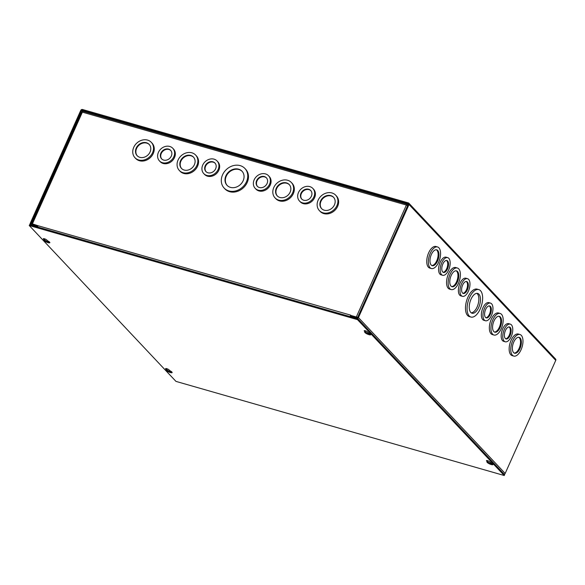 <?xml version="1.0" encoding="UTF-8"?>
<svg xmlns="http://www.w3.org/2000/svg" width="585" height="585" viewBox="0 0 585 585"><rect width="100%" height="100%" fill="white"/><g stroke="black" fill="none" stroke-linecap="round" stroke-linejoin="round"><path stroke-width="0.88" d="M469.199 315.966A14.274 6.983 -74 0 1 468.76 299.483A14.274 6.983 -74 0 1 478.793 289.604A14.274 6.983 -74 0 1 480.512 290.686A14.274 6.983 -74 0 1 480.95 307.169A14.274 6.983 -74 0 1 470.925 317.048A14.274 6.983 -74 0 1 469.199 315.966M470.925 317.048L469.324 316.587A14.274 6.983 -74 0 1 467.605 315.505A14.274 6.983 -74 0 1 467.166 299.023A14.274 6.983 -74 0 1 477.192 289.144L478.793 289.604M484.329 320.046A9.177 4.49 -74 0 1 484.051 309.45A9.177 4.49 -74 0 1 490.493 303.103A9.177 4.49 -74 0 1 491.597 303.798A9.177 4.49 -74 0 1 491.883 314.394A9.177 4.49 -74 0 1 485.433 320.748A9.177 4.49 -74 0 1 484.329 320.046M485.433 320.748L483.832 320.287A9.177 4.49 -74 0 1 482.727 319.593A9.177 4.49 -74 0 1 482.449 308.997A9.177 4.49 -74 0 1 488.892 302.642L490.493 303.103M492.614 334.181A11.217 5.492 -74 0 1 492.27 321.231A11.217 5.492 -74 0 1 500.153 313.465A11.217 5.492 -74 0 1 501.506 314.32A11.217 5.492 -74 0 1 501.85 327.271A11.217 5.492 -74 0 1 493.967 335.029A11.217 5.492 -74 0 1 492.614 334.181M493.967 335.029L492.365 334.576A11.217 5.492 -74 0 1 491.02 333.721A11.217 5.492 -74 0 1 490.669 320.77A11.217 5.492 -74 0 1 498.552 313.004L500.153 313.465M504.138 341.092A9.177 4.49 -74 0 1 503.853 330.496A9.177 4.49 -74 0 1 510.303 324.141A9.177 4.49 -74 0 1 511.407 324.836A9.177 4.49 -74 0 1 511.685 335.432A9.177 4.49 -74 0 1 505.243 341.786A9.177 4.49 -74 0 1 504.138 341.092M505.243 341.786L503.641 341.326A9.177 4.49 -74 0 1 502.537 340.631A9.177 4.49 -74 0 1 502.252 330.035A9.177 4.49 -74 0 1 508.701 323.68L510.303 324.141M512.423 355.219A11.217 5.492 -74 0 1 512.08 342.269A11.217 5.492 -74 0 1 519.955 334.51A11.217 5.492 -74 0 1 521.308 335.359A11.217 5.492 -74 0 1 521.652 348.309A11.217 5.492 -74 0 1 513.776 356.075A11.217 5.492 -74 0 1 512.423 355.219M513.776 356.075L512.175 355.614A11.217 5.492 -74 0 1 510.822 354.766A11.217 5.492 -74 0 1 510.478 341.815A11.217 5.492 -74 0 1 518.361 334.05L519.955 334.51M430.019 267.681A11.217 5.492 -74 0 1 429.675 254.731A11.217 5.492 -74 0 1 437.551 246.965A11.217 5.492 -74 0 1 438.904 247.821A11.217 5.492 -74 0 1 439.247 260.771A11.217 5.492 -74 0 1 431.372 268.53A11.217 5.492 -74 0 1 430.019 267.681M431.372 268.53L429.77 268.076A11.217 5.492 -74 0 1 428.417 267.221A11.217 5.492 -74 0 1 428.074 254.27A11.217 5.492 -74 0 1 435.957 246.504L437.551 246.965M441.536 274.592A9.177 4.49 -74 0 1 441.258 263.996A9.177 4.49 -74 0 1 447.7 257.641A9.177 4.49 -74 0 1 448.805 258.336A9.177 4.49 -74 0 1 449.09 268.932A9.177 4.49 -74 0 1 442.64 275.286A9.177 4.49 -74 0 1 441.536 274.592M442.64 275.286L441.046 274.826A9.177 4.49 -74 0 1 439.935 274.131A9.177 4.49 -74 0 1 439.657 263.535A9.177 4.49 -74 0 1 446.099 257.181L447.7 257.641M449.828 288.719A11.217 5.492 -74 0 1 449.477 275.769A11.217 5.492 -74 0 1 457.36 268.01A11.217 5.492 -74 0 1 458.713 268.859A11.217 5.492 -74 0 1 459.057 281.809A11.217 5.492 -74 0 1 451.174 289.575A11.217 5.492 -74 0 1 449.828 288.719M451.174 289.575L449.58 289.114A11.217 5.492 -74 0 1 448.227 288.266A11.217 5.492 -74 0 1 447.883 275.316A11.217 5.492 -74 0 1 455.759 267.55L457.36 268.01M461.346 295.63A9.177 4.49 -74 0 1 461.06 285.034A9.177 4.49 -74 0 1 467.51 278.679A9.177 4.49 -74 0 1 468.614 279.381A9.177 4.49 -74 0 1 468.899 289.977A9.177 4.49 -74 0 1 462.45 296.324A9.177 4.49 -74 0 1 461.346 295.63M462.45 296.324L460.848 295.871A9.177 4.49 -74 0 1 459.744 295.169A9.177 4.49 -74 0 1 459.459 284.573A9.177 4.49 -74 0 1 465.909 278.226L467.51 278.679M470.779 312.434A10.289 5.031 106 0 0 472.022 313.216A10.289 5.031 106 0 0 479.247 306.094A10.289 5.031 106 0 0 478.932 294.218A10.289 5.031 106 0 0 477.689 293.436A10.289 5.031 106 0 0 470.464 300.558A10.289 5.031 106 0 0 470.779 312.434M471.261 312.851A10.289 5.031 106 0 0 477.923 304.829A10.289 5.031 106 0 0 477.331 293.758A10.289 5.031 106 0 0 476.855 293.341M485.506 317.421A6.208 3.035 106 0 0 486.252 317.889A6.208 3.035 106 0 0 490.618 313.597A6.208 3.035 106 0 0 490.42 306.423A6.208 3.035 106 0 0 489.674 305.955A6.208 3.035 106 0 0 485.316 310.255A6.208 3.035 106 0 0 485.506 317.421M485.857 317.714A6.208 3.035 106 0 0 489.937 312.946A6.208 3.035 106 0 0 489.601 306.189A6.208 3.035 106 0 0 489.25 305.897M493.791 331.549A8.248 4.036 106 0 0 494.786 332.178A8.248 4.036 106 0 0 500.577 326.467A8.248 4.036 106 0 0 500.329 316.946A8.248 4.036 106 0 0 499.334 316.324A8.248 4.036 106 0 0 493.543 322.028A8.248 4.036 106 0 0 493.791 331.549M494.391 332.017A8.248 4.036 106 0 0 499.904 325.823A8.248 4.036 106 0 0 499.502 316.712A8.248 4.036 106 0 0 498.91 316.251M505.316 338.459A6.208 3.035 106 0 0 506.062 338.934A6.208 3.035 106 0 0 510.42 334.635A6.208 3.035 106 0 0 510.23 327.468A6.208 3.035 106 0 0 509.484 326.993A6.208 3.035 106 0 0 505.118 331.293A6.208 3.035 106 0 0 505.316 338.459M505.667 338.752A6.208 3.035 106 0 0 509.74 333.991A6.208 3.035 106 0 0 509.411 327.234A6.208 3.035 106 0 0 509.052 326.935M513.601 352.594A8.248 4.036 106 0 0 514.595 353.216A8.248 4.036 106 0 0 520.387 347.512A8.248 4.036 106 0 0 520.131 337.991A8.248 4.036 106 0 0 519.136 337.362A8.248 4.036 106 0 0 513.345 343.073A8.248 4.036 106 0 0 513.601 352.594M514.193 353.055A8.248 4.036 106 0 0 519.707 346.861A8.248 4.036 106 0 0 519.312 337.75A8.248 4.036 106 0 0 518.719 337.289M431.196 265.049A8.248 4.036 106 0 0 432.191 265.678A8.248 4.036 106 0 0 437.982 259.967A8.248 4.036 106 0 0 437.726 250.446A8.248 4.036 106 0 0 436.732 249.824A8.248 4.036 106 0 0 430.94 255.528A8.248 4.036 106 0 0 431.196 265.049M431.788 265.517A8.248 4.036 106 0 0 437.302 259.323A8.248 4.036 106 0 0 436.907 250.212A8.248 4.036 106 0 0 436.315 249.751M442.713 271.959A6.208 3.035 106 0 0 443.459 272.434A6.208 3.035 106 0 0 447.825 268.135A6.208 3.035 106 0 0 447.635 260.969A6.208 3.035 106 0 0 446.881 260.493A6.208 3.035 106 0 0 442.523 264.793A6.208 3.035 106 0 0 442.713 271.959M443.072 272.252A6.208 3.035 106 0 0 447.145 267.491A6.208 3.035 106 0 0 446.808 260.734A6.208 3.035 106 0 0 446.457 260.435M450.998 286.094A8.248 4.036 106 0 0 451.993 286.716A8.248 4.036 106 0 0 457.792 281.012A8.248 4.036 106 0 0 457.536 271.491A8.248 4.036 106 0 0 456.541 270.862A8.248 4.036 106 0 0 450.75 276.573A8.248 4.036 106 0 0 450.998 286.094M451.598 286.555A8.248 4.036 106 0 0 457.112 280.361A8.248 4.036 106 0 0 456.717 271.25A8.248 4.036 106 0 0 456.117 270.789M462.523 293.005A6.208 3.035 106 0 0 463.269 293.473A6.208 3.035 106 0 0 467.627 289.173A6.208 3.035 106 0 0 467.437 282.007A6.208 3.035 106 0 0 466.691 281.539A6.208 3.035 106 0 0 462.333 285.831A6.208 3.035 106 0 0 462.523 293.005M462.874 293.297A6.208 3.035 106 0 0 466.947 288.529A6.208 3.035 106 0 0 466.618 281.773A6.208 3.035 106 0 0 466.26 281.48M408.286 204.011L408.045 203.755A0.475 0.395 136.7 0 1 408.257 204.289L357.676 317.362A0.475 0.395 136.7 0 1 357.091 317.67L351.424 316.046L351.058 316.873L356.718 318.496A1.404 1.177 136.7 0 0 358.451 317.589L409.032 204.509A1.404 1.177 136.7 0 0 408.418 202.929L82.485 109.483A1.404 1.177 136.7 0 0 80.759 110.389L30.171 223.47A1.404 1.177 136.7 0 0 30.793 225.049L36.46 226.673L36.826 225.847L37.747 226.826M504.248 474.311A1.404 1.177 -43.3 0 0 505.169 473.448L555.75 360.367A1.404 1.177 -43.3 0 0 555.596 359.073L408.878 203.214M408.045 203.755L82.119 110.309A0.475 0.395 136.7 0 0 81.534 110.616L30.954 223.689A0.475 0.395 136.7 0 0 31.166 224.223L36.826 225.847M355.38 316.748A8.248 6.903 -43.3 0 0 354.832 317.026M356.894 317.194A8.248 6.903 -43.3 0 0 356.265 317.436M357.033 317.655A7.137 5.974 136.7 0 1 357.428 317.545M246.497 181.701A14.274 11.956 136.7 0 1 224.128 188.056A14.274 11.956 136.7 0 1 222.556 174.842A14.274 11.956 136.7 0 1 244.925 168.487A14.274 11.956 136.7 0 1 246.497 181.701M244.925 168.487L245.634 169.248A14.274 11.956 136.7 0 1 247.214 182.462A14.274 11.956 136.7 0 1 224.845 188.816L224.128 188.056M218.125 169.496A9.177 7.685 136.7 0 1 203.741 173.577A9.177 7.685 136.7 0 1 202.732 165.08A9.177 7.685 136.7 0 1 217.108 160.999A9.177 7.685 136.7 0 1 218.125 169.496M217.108 160.999L217.825 161.76A9.177 7.685 136.7 0 1 218.834 170.257A9.177 7.685 136.7 0 1 204.458 174.337L203.741 173.577M196.867 165.438A11.217 9.397 136.7 0 1 179.295 170.432A11.217 9.397 136.7 0 1 178.059 160.049A11.217 9.397 136.7 0 1 195.631 155.054A11.217 9.397 136.7 0 1 196.867 165.438M195.631 155.054L196.341 155.815A11.217 9.397 136.7 0 1 197.576 166.198A11.217 9.397 136.7 0 1 180.004 171.193L179.295 170.432M173.803 156.787A9.177 7.685 136.7 0 1 159.427 160.875A9.177 7.685 136.7 0 1 158.418 152.378A9.177 7.685 136.7 0 1 172.794 148.29A9.177 7.685 136.7 0 1 173.803 156.787M172.794 148.29L173.511 149.051A9.177 7.685 136.7 0 1 174.52 157.548A9.177 7.685 136.7 0 1 160.144 161.635L159.427 160.875M152.546 152.729A11.217 9.397 136.7 0 1 134.974 157.723A11.217 9.397 136.7 0 1 133.738 147.34A11.217 9.397 136.7 0 1 151.31 142.345A11.217 9.397 136.7 0 1 152.546 152.729M151.31 142.345L152.027 143.106A11.217 9.397 136.7 0 1 153.263 153.489A11.217 9.397 136.7 0 1 135.691 158.484L134.974 157.723M269.553 184.238A9.177 7.685 136.7 0 1 255.177 188.326A9.177 7.685 136.7 0 1 254.161 179.829A9.177 7.685 136.7 0 1 268.537 175.741A9.177 7.685 136.7 0 1 269.553 184.238M268.537 175.741L269.254 176.502A9.177 7.685 136.7 0 1 270.27 184.999A9.177 7.685 136.7 0 1 255.886 189.087L255.177 188.326M292.61 192.889A11.217 9.397 136.7 0 1 275.038 197.884A11.217 9.397 136.7 0 1 273.802 187.5A11.217 9.397 136.7 0 1 291.374 182.505A11.217 9.397 136.7 0 1 292.61 192.889M291.374 182.505L292.09 183.266A11.217 9.397 136.7 0 1 293.326 193.65A11.217 9.397 136.7 0 1 275.754 198.644L275.038 197.884M313.867 196.948A9.177 7.685 136.7 0 1 299.491 201.028A9.177 7.685 136.7 0 1 298.482 192.531A9.177 7.685 136.7 0 1 312.858 188.45A9.177 7.685 136.7 0 1 313.867 196.948M312.858 188.45L313.575 189.211A9.177 7.685 136.7 0 1 314.584 197.708A9.177 7.685 136.7 0 1 300.207 201.788L299.491 201.028M336.931 205.598A11.217 9.397 136.7 0 1 319.359 210.585A11.217 9.397 136.7 0 1 318.123 200.202A11.217 9.397 136.7 0 1 335.695 195.207A11.217 9.397 136.7 0 1 336.931 205.598M335.695 195.207L336.412 195.968A11.217 9.397 136.7 0 1 337.647 206.359A11.217 9.397 136.7 0 1 320.075 211.346L319.359 210.585M243.148 180.743A10.289 8.614 -43.3 0 0 242.014 171.222A10.289 8.614 -43.3 0 0 225.905 175.8A10.289 8.614 -43.3 0 0 227.038 185.321A10.289 8.614 -43.3 0 0 243.148 180.743M242.197 171.42A10.289 8.614 -43.3 0 0 226.271 176.187A10.289 8.614 -43.3 0 0 227.221 185.518M215.631 168.78A6.208 5.199 -43.3 0 0 214.951 163.032A6.208 5.199 -43.3 0 0 205.225 165.796A6.208 5.199 -43.3 0 0 205.905 171.544A6.208 5.199 -43.3 0 0 215.631 168.78M215.126 163.237A6.208 5.199 -43.3 0 0 205.591 166.184A6.208 5.199 -43.3 0 0 206.095 171.734M194.374 164.721A8.248 6.903 -43.3 0 0 193.467 157.087A8.248 6.903 -43.3 0 0 180.546 160.758A8.248 6.903 -43.3 0 0 181.452 168.392A8.248 6.903 -43.3 0 0 194.374 164.721M193.642 157.285A8.248 6.903 -43.3 0 0 180.911 161.146A8.248 6.903 -43.3 0 0 181.642 168.582M171.317 156.078A6.208 5.199 -43.3 0 0 170.63 150.33A6.208 5.199 -43.3 0 0 160.904 153.087A6.208 5.199 -43.3 0 0 161.592 158.835A6.208 5.199 -43.3 0 0 171.317 156.078M170.805 150.528A6.208 5.199 -43.3 0 0 161.27 153.482A6.208 5.199 -43.3 0 0 161.782 159.025M150.06 152.02A8.248 6.903 -43.3 0 0 149.146 144.385A8.248 6.903 -43.3 0 0 136.232 148.056A8.248 6.903 -43.3 0 0 137.139 155.69A8.248 6.903 -43.3 0 0 150.06 152.02M149.329 144.583A8.248 6.903 -43.3 0 0 136.597 148.444A8.248 6.903 -43.3 0 0 137.321 155.881M267.06 183.529A6.208 5.199 -43.3 0 0 266.38 177.781A6.208 5.199 -43.3 0 0 256.654 180.546A6.208 5.199 -43.3 0 0 257.334 186.286A6.208 5.199 -43.3 0 0 267.06 183.529M266.555 177.979A6.208 5.199 -43.3 0 0 257.02 180.933A6.208 5.199 -43.3 0 0 257.524 186.476M290.123 192.172A8.248 6.903 -43.3 0 0 289.217 184.538A8.248 6.903 -43.3 0 0 276.295 188.209A8.248 6.903 -43.3 0 0 277.202 195.843A8.248 6.903 -43.3 0 0 290.123 192.172M289.392 184.736A8.248 6.903 -43.3 0 0 276.661 188.597A8.248 6.903 -43.3 0 0 277.392 196.033M311.381 196.231A6.208 5.199 -43.3 0 0 310.693 190.483A6.208 5.199 -43.3 0 0 300.968 193.247A6.208 5.199 -43.3 0 0 301.655 198.995A6.208 5.199 -43.3 0 0 311.381 196.231M310.876 190.688A6.208 5.199 -43.3 0 0 301.341 193.635A6.208 5.199 -43.3 0 0 301.845 199.185M334.437 204.882A8.248 6.903 -43.3 0 0 333.53 197.247A8.248 6.903 -43.3 0 0 320.609 200.918A8.248 6.903 -43.3 0 0 321.523 208.552A8.248 6.903 -43.3 0 0 334.437 204.882M333.713 197.445A8.248 6.903 -43.3 0 0 320.982 201.306A8.248 6.903 -43.3 0 0 321.706 208.743M32.906 224.728L32.745 224.245L37.966 225.744M351.197 316.558L351.08 315.52L357.472 317.596M37.762 227.046A1.404 0.687 -74 0 1 37.981 225.708L32.402 223.88L31.641 223.865L32.124 224.501M407.321 205.43L406.867 205.225M357.684 317.341L351.08 315.52M36.716 225.817L36.892 225.437M83.458 111.472A1.404 0.687 106 0 0 83.282 111.369A1.404 0.687 106 0 0 82.375 112.159L81.615 112.145L31.641 223.865M37.981 225.708L350.737 315.147M407.657 205.62L406.385 205.057A1.404 0.687 -74 0 1 407.299 204.267A1.404 0.687 -74 0 1 407.467 204.37L407.979 204.911M350.642 315.352A1.404 0.687 106 0 0 350.422 316.69M487.21 462.435A3.313 0.804 -155.9 0 0 490.457 464.3A3.313 0.804 -155.9 0 0 493.009 464.585A3.313 0.804 -155.9 0 0 492.767 464.029A3.313 0.804 -155.9 0 0 490.72 462.684L490.033 461.96A2.04 0.497 -155.9 0 0 488.036 460.812A2.04 0.497 -155.9 0 0 486.464 460.636A2.04 0.497 -155.9 0 0 486.618 460.98L487.298 461.704A3.313 0.804 -155.9 0 0 486.961 461.879A3.313 0.804 -155.9 0 0 487.21 462.435M487.422 461.426A3.313 0.804 -155.9 0 0 487.576 461.616A3.313 0.804 -155.9 0 0 492.68 463.942M166.315 370.437A3.313 0.804 -155.9 0 0 169.57 372.294A3.313 0.804 -155.9 0 0 172.114 372.586A3.313 0.804 -155.9 0 0 171.873 372.023A3.313 0.804 -155.9 0 0 169.826 370.685L169.138 369.954A2.04 0.497 -155.9 0 0 167.142 368.806A2.04 0.497 -155.9 0 0 165.57 368.63A2.04 0.497 -155.9 0 0 165.723 368.974L166.403 369.705A3.313 0.804 -155.9 0 0 166.074 369.881A3.313 0.804 -155.9 0 0 166.315 370.437M166.535 369.42A3.313 0.804 -155.9 0 0 166.688 369.61A3.313 0.804 -155.9 0 0 171.785 371.943M364.952 332.558A3.313 0.804 -155.9 0 0 368.199 334.415A3.313 0.804 -155.9 0 0 370.751 334.7A3.313 0.804 -155.9 0 0 370.502 334.145A3.313 0.804 -155.9 0 0 368.455 332.799L367.775 332.075A2.04 0.497 -155.9 0 0 365.771 330.927A2.04 0.497 -155.9 0 0 364.199 330.752A2.04 0.497 -155.9 0 0 364.353 331.095L365.04 331.819A3.313 0.804 -155.9 0 0 364.704 331.995A3.313 0.804 -155.9 0 0 364.952 332.558M365.164 331.541A3.313 0.804 -155.9 0 0 365.318 331.732A3.313 0.804 -155.9 0 0 370.415 334.057M44.058 240.552A3.313 0.804 -155.9 0 0 47.305 242.409A3.313 0.804 -155.9 0 0 49.857 242.702A3.313 0.804 -155.9 0 0 49.608 242.146A3.313 0.804 -155.9 0 0 47.561 240.801L46.88 240.069A2.04 0.497 -155.9 0 0 44.877 238.929A2.04 0.497 -155.9 0 0 43.305 238.746A2.04 0.497 -155.9 0 0 43.458 239.089L44.146 239.821A3.313 0.804 -155.9 0 0 43.809 239.996A3.313 0.804 -155.9 0 0 44.058 240.552M44.27 239.543A3.313 0.804 -155.9 0 0 44.423 239.726A3.313 0.804 -155.9 0 0 49.52 242.058M504.241 475.517L175.968 381.391L29.25 225.532L357.53 319.651L504.241 475.517L504.614 474.691L357.896 318.832L357.53 319.651M29.25 225.532L29.616 224.713L357.896 318.832M487.422 460.614L487.298 461.704M166.528 368.616L166.403 369.705M365.157 330.737L365.04 331.819M44.263 238.731L44.146 239.821M409.032 204.509L555.75 360.367M81.534 110.616L82.609 111.75M31.561 224.34L30.954 223.689M167.471 370.239L166.586 369.303M45.206 240.362L44.321 239.419M358.451 317.589L505.169 473.448M82.119 110.309L83.114 111.362M32.402 223.88L82.375 112.159L406.385 205.057L356.411 316.777M486.618 460.98L486.822 460.519M165.723 368.974L165.928 368.513M364.353 331.095L364.557 330.635M43.458 239.089L43.663 238.636M83.282 111.369L407.299 204.267"/></g></svg>
